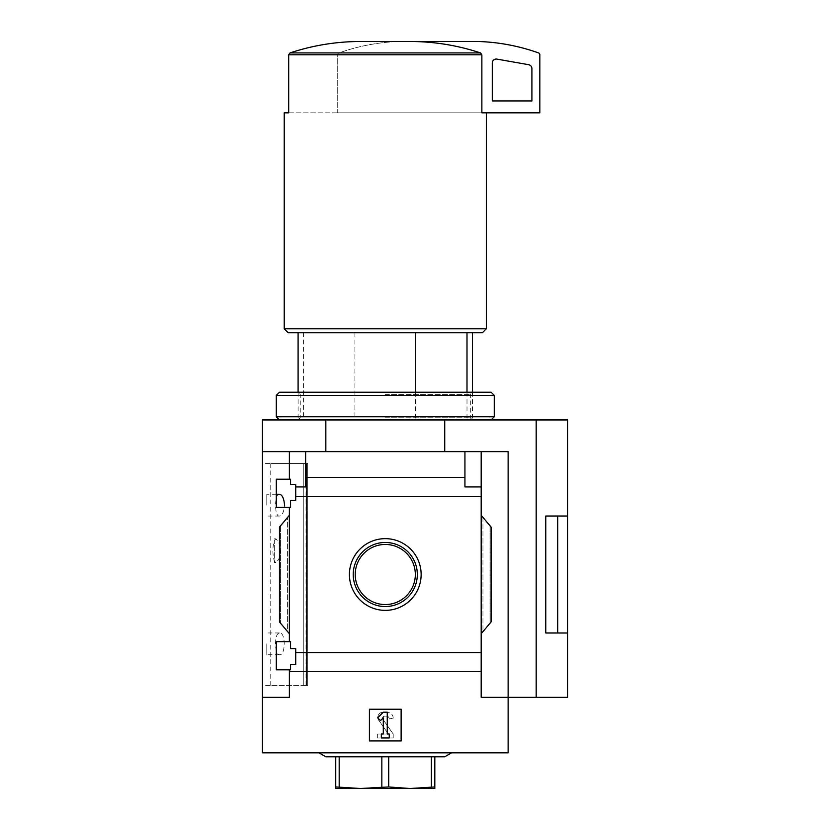 <?xml version="1.0" encoding="UTF-8"?>
<svg xmlns="http://www.w3.org/2000/svg" width="830" height="830" viewBox="0 0 830 830"><rect width="100%" height="100%" fill="white"/><g stroke="black" fill="none" stroke-linecap="round" stroke-linejoin="round"><path stroke-width="0.62" stroke-dasharray="4.15 3.11" d="M275.519 643.852C275.643 637.087 276.919 633.446 279.368 632.958C285.811 631.744 285.842 655.918 279.368 654.756C276.93 654.268 275.643 650.637 275.519 643.852M279.368 494.255C274.325 493.176 274.315 517.1 279.368 516.053C282.221 515.617 283.953 511.986 284.545 505.159M306.021 685.466L270.756 685.466L306.446 685.466L306.021 463.545L270.756 463.545L306.021 463.545L306.021 685.466M274.315 540.309L275.954 538.857L278.88 542.208L280.384 550.705L278.88 559.244L275.954 562.595L274.315 561.153L274.315 562.615L274.315 540.309C272.448 547.24 272.448 554.191 274.315 561.153L274.315 540.309M306.446 463.545L307.671 463.545L306.446 463.545L306.446 685.466L307.671 685.466L306.446 685.466L306.446 463.545M276.297 669.81L276.297 641.673L276.297 669.81L276.297 641.673L290.562 641.673L290.562 648.614L295.719 648.614L295.719 664.664L290.562 664.664L290.562 669.81L276.297 669.81M290.562 669.81L290.562 664.664L295.719 664.664L290.562 664.664L290.562 669.81M481.182 633.747L491.09 621.94L481.182 633.747L491.09 621.94L491.09 527.071L491.09 621.94L491.09 527.071L481.182 515.264L481.182 652.608L295.719 652.608L295.719 664.664L295.719 648.614L290.562 648.614L290.562 641.673L276.297 641.673L289.38 641.673L289.38 507.338L290.562 507.338L276.297 507.338L276.297 479.201L276.297 507.338L276.297 479.201L290.562 479.201L290.562 484.346L295.719 484.346L290.562 484.346L295.719 484.346L295.719 500.397L290.562 500.397L290.562 507.338L290.562 500.397L295.719 500.397L295.719 484.346L295.719 486.93L305.627 486.93L305.627 477.447L464.935 477.447L464.935 486.93L481.182 486.93L481.182 496.402L295.719 496.402L295.719 486.93L305.627 486.93L295.719 486.93M295.719 652.608L295.719 648.614L290.562 648.614L290.562 641.673L289.38 641.673L289.38 507.338L276.297 507.338L290.562 507.338L290.562 500.397L295.719 500.397L295.719 496.402M290.562 484.346L290.562 479.201L290.562 484.346M290.562 479.201L276.297 479.201L290.562 479.201M289.38 507.338L289.38 641.673M289.38 479.201L289.38 451.655L289.38 479.201L289.38 451.655L262.425 451.655L262.425 419.949L325.837 419.949L325.837 451.655L262.425 451.655L508.126 451.655L325.837 451.655M385.276 538.649A35.856 35.856 0 0 1 416.338 592.433A35.856 35.856 0 0 1 354.223 592.433A35.856 35.856 0 0 1 385.276 538.649M481.182 515.264L482.956 517.381L481.182 515.264L481.182 496.402M289.38 515.264L289.38 633.747L287.595 631.63L289.38 633.747L289.38 515.264L279.471 527.071L279.471 621.94L289.38 633.747M262.425 451.655L262.425 697.356L289.38 697.356L289.38 669.81L289.38 697.356L262.425 697.356L289.38 697.356L289.38 669.81M481.182 486.93L464.935 486.93L481.182 486.93L481.182 451.655L289.38 451.655M305.627 451.655L305.627 477.447M481.182 652.608L481.182 671.563L289.38 671.563M303.552 332.768L472.457 332.768L298.095 332.768L303.552 332.768L303.552 419.949L298.095 419.949L472.457 419.949L303.552 419.949M415.643 392.217L415.643 419.949M262.425 697.356L262.425 752.831L508.126 752.831L508.126 697.356L481.182 697.356L481.182 671.563M369.423 709.245L401.129 709.245L401.129 740.941L369.423 740.941L369.423 709.245L369.423 740.941L401.129 740.941L401.129 709.245L369.423 709.245L369.423 740.941L401.129 740.941L401.129 709.245L369.423 709.245M481.867 112.828L288.695 112.828L288.695 54.78L290.075 52.913C312.516 45.484 335.517 41.687 359.068 41.5L411.493 41.5C434.962 41.676 457.963 45.474 480.487 52.913L481.867 54.78L481.867 112.828L539.832 112.828L539.832 54.78A1.982 1.982 0 0 0 538.514 52.913A198.142 198.142 0 0 0 478.402 41.5L399.147 41.5A198.142 198.142 0 0 0 339.045 52.913A1.982 1.982 0 0 0 337.727 54.78L337.727 112.828L481.867 112.828L284.223 112.828M464.935 477.447L464.935 451.655M508.126 451.655L481.182 451.655L481.182 697.356L508.126 697.356L508.126 451.655M287.595 631.63L279.471 621.94L287.595 631.63L287.595 517.381L280.582 525.743L287.595 517.381L287.595 631.63M279.471 527.071L279.471 621.94L279.471 527.071L280.582 525.743L279.471 527.071M262.425 463.545L262.425 685.466L307.671 685.466L262.425 685.466L262.425 463.545L307.671 463.545L262.425 463.545M481.182 451.655L481.182 697.356L536.18 697.356L536.18 419.949L325.837 419.949M444.724 451.655L444.724 419.949M567.575 516.011L545.777 516.011L545.777 633L567.575 633L545.777 632.958L545.777 516.053L545.777 632.958M567.575 419.949L536.18 419.949M567.575 697.356L536.18 697.356M567.575 516.053L557.718 516.053L557.718 632.958M557.718 516.053L545.777 516.053M385.276 752.831L318.969 752.831L385.276 752.831M383.294 712.213L377.692 717.815L380.493 720.616L383.294 717.815L383.294 734.011L381.312 734.011L381.312 737.974L389.239 737.974L389.239 734.011L387.257 734.011L387.257 712.213L383.294 712.213M284.223 328.805L486.328 328.805M288.186 332.768L482.365 332.768M354.918 332.768L354.918 419.949M467 392.217L467 419.949M411.493 41.5L399.147 41.5A198.142 198.142 0 0 0 339.045 52.913A1.982 1.982 0 0 0 337.727 54.78L337.727 112.828L482.448 112.828M496.931 59.106A3.963 3.963 0 0 0 492.273 63.007L492.273 100.938L531.905 100.938L531.905 68.6A3.963 3.963 0 0 0 528.627 64.699L496.931 59.106M444.724 756.794L325.837 756.794M335.745 756.794L434.816 756.794L335.745 756.794L335.745 786.954L360.511 788.5L381.842 786.954L410.051 788.5L434.816 786.954L434.816 788.5L335.745 788.5L335.745 786.954M339.18 756.794L339.18 786.954M381.842 756.794L381.842 786.954M388.71 756.794L388.71 786.954M431.382 756.794L431.382 786.954M434.816 756.794L434.816 786.954M387.61 734.011L377.349 734.011L387.61 734.011L387.932 733.388L378.781 720.326L387.932 733.388L387.61 734.011M383.004 712.213A5.156 5.156 0 0 0 378.781 720.326A5.156 5.156 0 0 1 383.004 712.213L387.257 712.213L383.004 712.213M393.202 718.158A5.945 5.945 0 0 0 387.257 712.213A5.945 5.945 0 0 1 393.202 718.158L389.239 718.956L393.202 718.158M389.239 718.956A2.77 2.77 0 0 0 386.469 716.176L384.529 716.176L386.469 716.176A2.77 2.77 0 0 1 389.239 718.956M384.529 716.176A1.982 1.982 0 0 0 382.9 719.299L393.202 734.011L382.9 719.299A1.982 1.982 0 0 1 384.529 716.176M393.202 737.974L393.202 734.011L393.202 737.974L377.349 737.974L393.202 737.974M377.349 734.011L377.349 737.974L377.349 734.011M385.276 544.459A30.046 30.046 0 0 1 411.296 589.528A30.046 30.046 0 0 1 359.255 589.528A30.046 30.046 0 0 1 385.276 544.459M385.276 542.457A32.048 32.048 0 0 1 413.029 590.524A32.048 32.048 0 0 1 357.523 590.524A32.048 32.048 0 0 1 385.276 542.457M266.793 505.159L266.793 494.255L266.793 505.159M266.793 643.852L266.793 654.756L266.793 643.852M385.276 417.812L470.32 417.812L385.276 417.812M385.276 394.364L470.32 394.364L385.276 394.364M385.276 419.949L491.09 419.949L385.276 419.949M276.297 416.785L494.255 416.785M276.297 395.381L494.255 395.381M279.471 392.217L491.09 392.217M385.276 392.217L298.095 392.217L385.276 392.217M290.075 52.913L480.487 52.913M288.695 54.78L481.867 54.78M482.956 517.381L482.956 631.63L482.956 517.381M489.97 525.743L489.97 623.268L489.97 525.743M280.582 525.743L280.582 623.268L280.582 525.743M303.78 463.545L303.78 685.466L303.78 463.545M270.756 463.545L270.756 685.466M298.095 392.217L298.095 419.949L300.242 417.812L300.242 394.364L298.095 392.217M472.457 392.217L472.457 419.949L470.32 417.812L470.32 394.364L472.457 392.217M307.671 463.545L307.671 685.466L307.671 463.545M276.297 494.255L266.793 494.255M279.368 516.053L266.793 516.053M279.368 632.958L266.793 632.958M279.368 654.756L266.793 654.756M275.954 538.836L274.315 538.836M275.954 562.615L274.315 562.615"/><path stroke-width="1.25" d="M284.545 505.159C283.953 498.322 282.221 494.69 279.368 494.255L276.297 494.255M276.297 669.81L276.297 641.673L290.562 641.673L290.562 648.614L295.719 648.614L295.719 664.664L290.562 664.664L290.562 669.81L276.297 669.81M276.297 507.338L276.297 479.201L290.562 479.201L290.562 484.346L295.719 484.346L295.719 500.397L290.562 500.397L290.562 507.338L276.297 507.338M289.38 507.338L289.38 641.673M289.38 479.201L289.38 451.655L262.425 451.655L262.425 419.949L567.575 419.949L567.575 516.011L545.777 516.011L545.777 633L567.575 633L545.777 632.958M385.276 538.649A35.856 35.856 0 0 1 416.338 592.433A35.856 35.856 0 0 1 354.223 592.433A35.856 35.856 0 0 1 385.276 538.649M289.38 669.81L289.38 697.356L262.425 697.356L262.425 752.831L508.126 752.831L508.126 697.356L481.182 697.356L481.182 652.608L295.719 652.608M481.182 652.608L481.182 496.402L295.719 496.402M262.425 697.356L262.425 451.655M481.182 496.402L481.182 486.93L464.935 486.93L464.935 477.447L305.627 477.447L305.627 486.93L295.719 486.93M464.935 477.447L464.935 451.655L289.38 451.655M481.182 671.563L289.38 671.563M415.643 332.768L415.643 392.217M536.18 419.949L536.18 697.356L508.126 697.356L508.126 451.655L464.935 451.655M305.627 451.655L305.627 477.447M481.182 451.655L481.182 486.93M289.38 633.747L279.471 621.94L279.471 527.071L289.38 515.264M481.182 515.264L491.09 527.071L491.09 621.94L481.182 633.747M369.423 740.941L369.423 709.245L401.129 709.245L401.129 740.941L369.423 740.941M325.837 451.655L325.837 419.949M444.724 451.655L444.724 419.949M536.18 697.356L567.575 697.356L567.575 516.053L557.718 516.053L557.718 632.958M545.777 516.053L557.718 516.053M377.692 717.815L383.294 712.213L387.257 712.213L387.257 734.011L389.239 734.011L389.239 737.974L381.312 737.974L381.312 734.011L383.294 734.011L383.294 717.815L380.493 720.616L377.692 717.815M411.493 41.5C434.962 41.676 457.963 45.474 480.487 52.913L481.867 54.78L481.867 112.828L539.832 112.828L539.832 54.78A1.982 1.982 0 0 0 538.514 52.913A198.142 198.142 0 0 0 478.402 41.5L359.068 41.5C335.517 41.687 312.516 45.484 290.075 52.913L288.695 54.78L288.695 112.828L284.223 112.828L284.223 328.805L486.328 328.805L486.328 112.828M486.328 328.805L482.365 332.768L288.186 332.768L284.223 328.805M467 332.768L467 392.217M481.867 112.828L482.448 112.828M496.931 59.106A3.963 3.963 0 0 0 492.273 63.007L492.273 100.938L531.905 100.938L531.905 68.6A3.963 3.963 0 0 0 528.627 64.699L496.931 59.106M318.969 752.831L325.837 756.794L444.724 756.794L451.582 752.831M434.816 756.794L434.816 786.954L410.051 788.5L388.71 786.954L360.511 788.5L335.745 786.954L335.745 788.5L434.816 788.5L434.816 786.954M431.382 756.794L431.382 786.954M388.71 756.794L388.71 786.954M381.842 756.794L381.842 786.954M339.18 756.794L339.18 786.954M335.745 756.794L335.745 786.954M385.276 542.457A32.048 32.048 0 0 1 413.029 590.524A32.048 32.048 0 0 1 357.523 590.524A32.048 32.048 0 0 1 385.276 542.457M385.276 544.459A30.046 30.046 0 0 1 411.296 589.528A30.046 30.046 0 0 1 359.255 589.528A30.046 30.046 0 0 1 385.276 544.459M491.09 419.949L494.255 416.785L276.297 416.785L279.471 419.949M276.297 395.381L279.471 392.217L491.09 392.217L494.255 395.381L276.297 395.381L276.297 416.785M480.487 52.913L290.075 52.913M481.867 54.78L288.695 54.78M298.095 332.768L298.095 392.217M472.457 332.768L472.457 392.217M494.255 395.381L494.255 416.785"/></g></svg>
